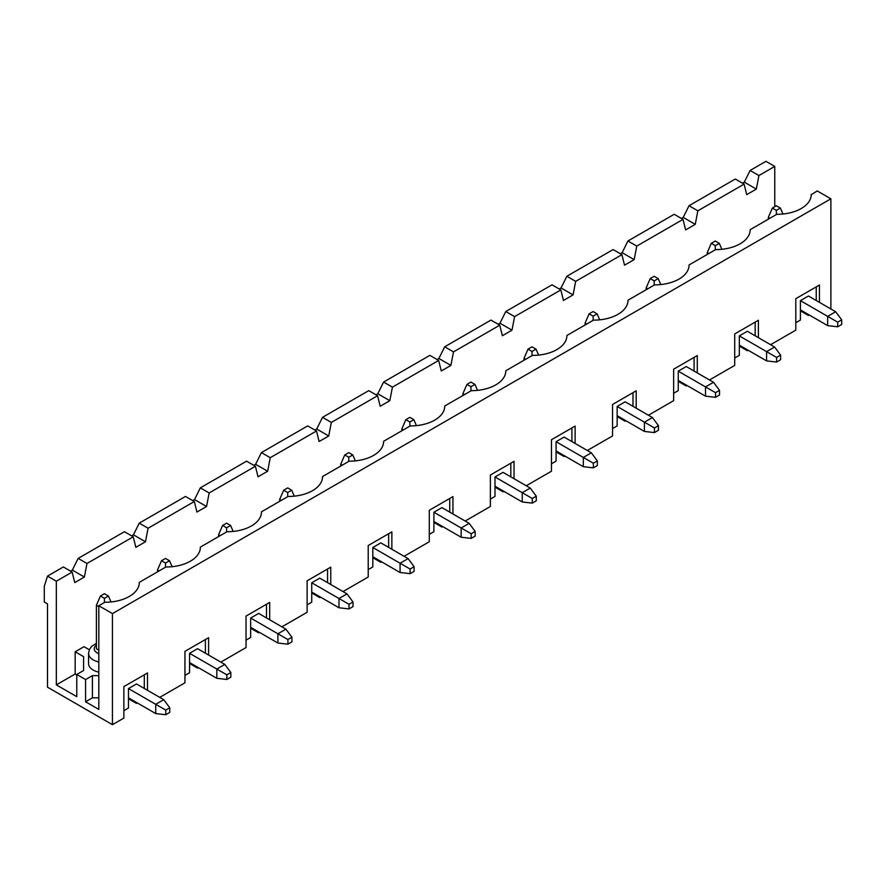<?xml version="1.0" encoding="UTF-8"?>
<svg xmlns="http://www.w3.org/2000/svg" width="886" height="886" viewBox="0 0 886 886"><rect width="100%" height="100%" fill="white"/><g stroke="black" fill="none" stroke-linecap="round" stroke-linejoin="round"><path stroke-width="1.33" d="M104.426 598.327L108.435 596.012L104.426 593.698L100.417 596.012L104.426 598.327L104.426 602.491M98.811 606.655L96.408 605.271L96.408 648.773L98.811 650.158M169.758 707.781L165.748 710.096L165.748 714.725L169.758 712.41L169.758 707.781L163.744 699.685L136.488 683.948L128.47 688.577L128.47 708.014L123.863 710.672M165.748 710.096L155.726 704.315L163.744 699.685M165.748 714.725L155.726 713.573L155.726 704.315L128.47 688.577M111.005 601.959L108.435 596.012M96.408 605.271L100.417 596.012M128.47 697.836L155.726 713.573M776.369 210.381L780.378 208.066L776.369 205.751L772.359 208.066L776.369 210.381L776.369 214.545M769.956 218.255L768.35 217.325L768.35 219.174M841.7 319.846L837.691 322.161L837.691 326.79L841.7 324.475L841.7 319.846L835.686 311.739L808.431 296.002L800.412 300.631L800.412 320.079L795.805 322.737M837.691 322.161L827.668 316.368L835.686 311.739M837.691 326.79L827.668 325.627L827.668 316.368L800.412 300.631M782.947 214.013L780.378 208.066M768.35 217.325L772.359 208.066M800.412 309.89L827.668 325.627M715.279 245.655L719.288 243.34L715.279 241.025L711.27 243.34L715.279 245.655L715.279 249.819M708.866 253.518L707.261 252.588L707.261 254.448M780.61 355.109L776.601 357.423L776.601 362.053L780.61 359.738L780.61 355.109L774.597 347.013L747.341 331.275L739.334 335.905L739.334 355.341L734.715 357.999M776.601 357.423L766.589 351.642L774.597 347.013M776.601 362.053L766.589 360.89L766.589 351.642L739.334 335.905M721.868 249.287L719.288 243.34M707.261 252.588L711.27 243.34M739.334 345.163L766.589 360.89M654.189 280.917L658.198 278.603L654.189 276.288L650.191 278.603L654.189 280.917L654.189 285.082M647.777 288.781L646.182 287.861L646.182 289.711M719.532 390.372L715.523 392.686L715.523 397.316L719.532 395.001L719.532 390.372L713.518 382.276L686.262 366.538L678.244 371.168L678.244 390.604L673.637 393.273M715.523 392.686L705.5 386.905L713.518 382.276M715.523 397.316L705.5 396.164L705.5 386.905L678.244 371.168M660.779 284.55L658.198 278.603M646.182 287.861L650.191 278.603M678.244 380.426L705.5 396.164M593.111 316.18L597.12 313.865L593.111 311.551L589.101 313.865L593.111 316.18L593.111 320.344M586.698 324.055L585.092 323.124L585.092 324.974M658.442 425.645L654.433 427.96L654.433 432.589L658.442 430.275L658.442 425.645L652.428 417.55L625.173 401.812L617.154 406.441L617.154 425.878L612.547 428.536M654.433 427.96L644.41 422.168L652.428 417.55M654.433 432.589L644.41 431.427L644.41 422.168L617.154 406.441M599.689 319.824L597.12 313.865M585.092 323.124L589.101 313.865M617.154 415.689L644.41 431.427M532.021 351.454L536.03 349.139L532.021 346.825L528.012 349.139L532.021 351.454L532.021 355.618M525.608 359.317L524.003 358.398L524.003 360.248M597.352 460.908L593.354 463.223L593.354 467.852L597.352 465.538L597.352 460.908L591.35 452.812L564.094 437.075L556.076 441.704L556.076 461.141L551.469 463.81M593.354 463.223L583.331 457.442L591.35 452.812M593.354 467.852L583.331 466.7L583.331 457.442L556.076 441.704M538.61 355.087L536.03 349.139M524.003 358.398L528.012 349.139M556.076 450.963L583.331 466.7M470.942 386.717L474.94 384.402L470.942 382.087L466.933 384.402L470.942 386.717L470.942 390.881M464.519 394.591L462.924 393.661L462.924 395.51M536.274 496.182L532.264 498.497L532.264 503.126L536.274 500.811L536.274 496.182L530.26 488.075L503.004 472.349L494.986 476.967L494.986 496.415L490.379 499.073M532.264 498.497L522.242 492.705L530.26 488.075M532.264 503.126L522.242 501.963L522.242 492.705L494.986 476.967M477.521 390.361L474.94 384.402M462.924 393.661L466.933 384.402M494.986 486.226L522.242 501.963M409.853 421.991L413.862 419.676L409.853 417.361L405.843 419.676L409.853 421.991L409.853 426.155M403.44 429.854L401.834 428.935L401.834 430.784M475.184 531.445L471.175 533.76L471.175 538.389L475.184 536.074L475.184 531.445L469.17 523.349L441.915 507.612L433.896 512.241L433.896 531.678L429.289 534.336M471.175 533.76L461.152 527.978L469.17 523.349M471.175 538.389L461.152 537.237L461.152 527.978L433.896 512.241M416.431 425.623L413.862 419.676M401.834 428.935L405.843 419.676M433.896 521.5L461.152 537.237M348.763 457.254L352.772 454.939L348.763 452.624L344.754 454.939L348.763 457.254L348.763 461.418M342.35 465.128L340.745 464.198L340.745 466.047M414.105 566.719L410.096 569.033L410.096 573.652L414.105 571.348L414.105 566.719L408.092 558.612L380.836 542.874L372.818 547.504L372.818 566.951L368.211 569.609M410.096 569.033L400.073 563.241L408.092 558.612M410.096 573.652L400.073 572.5L400.073 563.241L372.818 547.504M355.352 460.886L352.772 454.939M340.745 464.198L344.754 454.939M372.818 556.762L400.073 572.5M287.684 492.527L291.693 490.213L287.684 487.898L283.675 490.213L287.684 492.527L287.684 496.692M281.272 500.391L279.666 499.46L279.666 501.321M353.016 601.982L349.006 604.296L349.006 608.926L353.016 606.611L353.016 601.982L347.002 593.886L319.746 578.148L311.728 582.778L311.728 602.214L307.121 604.872M349.006 604.296L338.984 598.515L347.002 593.886M349.006 608.926L338.984 607.763L338.984 598.515L311.728 582.778M294.263 496.16L291.693 490.213M279.666 499.46L283.675 490.213M311.728 592.036L338.984 607.763M226.594 527.79L230.604 525.476L226.594 523.161L222.585 525.476L226.594 527.79L226.594 531.954M220.182 535.653L218.576 534.734L218.576 536.584M291.926 637.244L287.917 639.559L287.917 644.188L291.926 641.874L291.926 637.244L285.912 629.149L258.657 613.411L250.649 618.04L250.649 637.477L246.031 640.146M287.917 639.559L277.905 633.778L285.912 629.149M287.917 644.188L277.905 643.037L277.905 633.778L250.649 618.04M233.184 531.423L230.604 525.476M218.576 534.734L222.585 525.476M250.649 627.299L277.905 643.037M165.505 563.053L169.514 560.738L165.505 558.424L161.496 560.738L165.505 563.053L165.505 567.217M159.092 570.927L157.498 569.997L157.498 571.847M230.847 672.518L226.838 674.833L226.838 679.462L230.847 677.148L230.847 672.518L224.834 664.422L197.578 648.685L189.56 653.314L189.56 672.751L184.952 675.409M226.838 674.833L216.815 669.041L224.834 664.422M226.838 679.462L216.815 678.299L216.815 669.041L189.56 653.314M172.094 566.697L169.514 560.738M157.498 569.997L161.496 560.738M189.56 662.562L216.815 678.299M89.309 649.759L83.982 646.691L75.166 651.786L83.583 656.637L83.583 670.525L76.772 674.456L76.772 696.673L56.327 684.878L56.327 581.205L72.154 572.057L74.767 582.589L84.38 577.03L86.983 563.496L133.243 536.794L135.846 547.315L145.47 541.767L148.073 528.233L194.333 501.52L196.936 512.053L206.549 506.504L209.162 492.959L255.412 466.257L258.014 476.79L267.638 471.23L270.241 457.697L316.501 430.984L319.104 441.516L328.728 435.967L331.331 422.423L377.58 395.721L380.194 406.253L389.807 400.693L392.42 387.16L438.67 360.458L441.272 370.979L450.896 365.431L453.499 351.897L499.759 325.184L502.362 335.716L511.986 330.157L514.589 316.623L560.838 289.921L563.452 300.454L573.065 294.894L575.667 281.36L566.852 276.266L613.112 249.564L621.928 254.647L624.53 265.18L634.154 259.631L636.757 246.086L627.941 241.003L674.191 214.29L683.017 219.385L685.62 229.917L695.244 224.357L683.217 217.413L681.412 218.454M575.667 281.36L621.928 254.647M566.852 276.266L561.037 287.95L559.243 288.991M566.896 335.783L566.896 335.484A34.211 19.758 180 0 1 566.896 335.628A34.211 19.758 180 0 1 532.42 355.386L505.806 370.747A34.211 19.758 180 0 1 505.806 370.902A34.211 19.758 180 0 1 471.341 390.648L444.728 406.021A34.211 19.758 180 0 1 444.728 406.165A34.211 19.758 180 0 1 410.251 425.922L383.638 441.283A34.211 19.758 180 0 1 383.638 441.438A34.211 19.758 180 0 1 349.162 461.185L322.548 476.557A34.211 19.758 180 0 1 322.548 476.701A34.211 19.758 180 0 1 288.083 496.459L261.47 511.82A34.211 19.758 180 0 1 261.47 511.964A34.211 19.758 180 0 1 226.993 531.722L200.38 547.094A34.211 19.758 180 0 1 200.38 547.238A34.211 19.758 180 0 1 165.915 566.996L139.29 582.357A34.211 19.758 180 0 1 139.301 582.501A34.211 19.758 180 0 1 104.825 602.258L98.811 605.725L112.444 613.599L830.88 198.807L830.88 308.97M636.757 246.086L683.017 219.385M514.589 316.623L505.773 311.529L552.022 284.827L560.838 289.921M148.073 528.233L139.257 523.139L185.506 496.437L194.333 501.52M139.257 523.139L133.443 534.823L131.637 535.864M811.233 194.71L817.246 190.944L830.88 198.807M811.233 194.411A34.211 19.758 180 0 1 811.244 194.566A34.211 19.758 180 0 1 776.767 214.312L750.154 229.684A34.211 19.758 180 0 1 750.154 229.828A34.211 19.758 180 0 1 715.678 249.586L689.064 264.947A34.211 19.758 180 0 1 689.064 265.102A34.211 19.758 180 0 1 654.599 284.849L627.986 300.221A34.211 19.758 180 0 1 627.986 300.365A34.211 19.758 180 0 1 593.509 320.123L566.896 335.484M133.243 536.794L124.428 531.7L78.167 558.401L72.353 570.097L70.559 571.138M86.983 563.496L78.167 558.401M758.925 175.55L750.11 170.466L765.947 161.318L774.763 166.413L758.925 175.55L756.323 189.095L744.295 182.151L742.501 183.192M750.11 170.466L744.295 182.151M76.772 674.456L85.588 679.551L85.588 701.767L98.811 709.409L98.811 605.725M112.444 613.599L112.444 724.682L47.512 687.193L47.512 603.875L44.3 602.026L44.3 586.288L47.512 576.11L56.327 581.205M72.154 572.057L63.338 566.962L47.512 576.11M695.244 224.357L697.847 210.824L689.031 205.729L735.28 179.027L744.096 184.122L746.71 194.643L756.323 189.095M697.847 210.824L744.096 184.122M689.031 205.729L683.217 217.413M758.372 337.632L758.372 320.278L734.715 333.933L734.715 365.409L709.509 379.961M755.16 335.783L755.16 322.127M739.334 346.083L747.341 350.712L748.149 350.247M747.341 350.712L747.341 349.782M84.38 577.03L72.353 570.097M144.307 674.811L144.307 688.466M112.444 724.682L123.863 718.081L123.863 686.606L147.508 672.961L147.508 690.316M128.47 698.755L136.488 703.384L136.488 702.465M136.488 703.384L137.297 702.919M98.811 661.975A15.87 9.159 180 0 1 88.556 653.403L88.556 663.581A15.87 9.159 0 0 0 93.196 670.06A15.87 9.159 0 0 0 98.811 672.153M85.588 679.551L92.399 675.619L92.399 697.836L98.811 697.836M92.399 675.619L98.811 675.619M85.588 701.767L92.399 697.836M83.583 656.637L83.583 670.525M75.166 651.786L75.166 674.002L76.772 674.922M56.327 684.878L75.166 674.002M819.45 302.37L819.45 285.015L795.805 298.671L795.805 330.146L770.598 344.698M816.25 300.52L816.25 286.865M800.412 310.82L808.431 315.449L809.228 314.984M808.431 315.449L808.431 314.519M774.763 206.682L774.763 166.413M209.162 492.959L200.336 487.865L194.532 499.56L192.727 500.601M270.241 457.697L261.425 452.602L255.611 464.286L253.806 465.327M331.331 422.423L322.515 417.339L316.701 429.023L314.895 430.064M392.42 387.16L383.594 382.065L377.79 393.749L375.985 394.791M453.499 351.897L444.683 346.803L438.869 358.487L437.064 359.528M505.773 311.529L499.959 323.224L498.154 324.265M627.941 241.003L622.127 252.687L620.322 253.728M159.735 697.371L184.952 682.818L184.952 651.343L208.598 637.687L208.598 655.042M648.419 415.235L673.637 400.671L673.637 369.207L697.282 355.552L697.282 372.906M587.34 450.498L612.547 435.945L612.547 404.47L636.192 390.815L636.192 408.169M526.251 485.761L551.469 471.208L551.469 439.733L575.114 426.088L575.114 443.443M465.161 521.034L490.379 506.482L490.379 475.007L514.024 461.351L514.024 478.706M404.082 556.297L429.289 541.745L429.289 510.27L452.945 496.614L452.945 513.98M342.993 591.571L368.211 577.007L368.211 545.543L391.856 531.888L391.856 549.242M281.914 626.834L307.121 612.281L307.121 580.806L330.766 567.151L330.766 584.505M220.824 662.108L246.031 647.544L246.031 616.08L269.687 602.425L269.687 619.779M686.262 385.056L686.262 385.986L678.244 381.357M686.262 385.986L687.06 385.521M694.081 371.057L694.081 357.401M634.154 259.631L622.127 252.687M625.173 420.318L625.173 421.249L617.154 416.619M625.173 421.249L625.981 420.784M632.992 406.32L632.992 392.664M573.065 294.894L561.037 287.95M564.094 455.592L564.094 456.511L556.076 451.882M564.094 456.511L564.891 456.057M571.902 441.593L571.902 427.938M511.986 330.157L499.959 323.224M499.759 325.184L490.944 320.101L444.683 346.803M503.004 490.855L503.004 491.785L494.986 487.156M503.004 491.785L503.802 491.32M510.823 476.856L510.823 463.201M450.896 365.431L438.869 358.487M438.67 360.458L429.854 355.364L383.594 382.065M441.915 526.129L441.915 527.048L433.896 522.419M441.915 527.048L442.723 526.583M449.734 512.119L449.734 498.475M389.807 400.693L377.79 393.749M377.58 395.721L368.764 390.626L322.515 417.339M380.836 561.392L380.836 562.322L372.818 557.693M380.836 562.322L381.633 561.857M388.644 547.393L388.644 533.737M328.728 435.967L316.701 429.023M316.501 430.984L307.686 425.9L261.425 452.602M319.746 596.655L319.746 597.585L311.728 592.955M319.746 597.585L320.544 597.12M327.565 582.656L327.565 569M267.638 471.23L255.611 464.286M255.412 466.257L246.596 461.163L200.336 487.865M258.657 631.928L258.657 632.848L250.649 628.229M258.657 632.848L259.465 632.394M266.476 617.93L266.476 604.274M206.549 506.504L194.532 499.56M197.578 667.191L197.578 668.122L189.56 663.492M197.578 668.122L198.375 667.656M205.386 653.192L205.386 639.537M145.47 541.767L133.443 534.823M98.811 653.691A10.2 5.892 180 0 1 96.408 645.13M96.408 643.336L91.856 646.182L89.442 649.449L88.556 653.403"/></g></svg>
